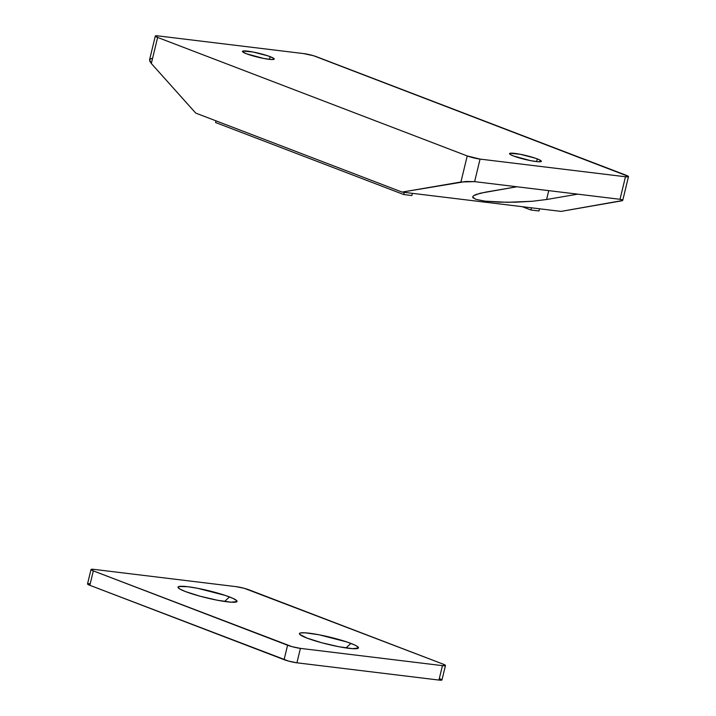 <?xml version="1.0" encoding="UTF-8"?>
<svg xmlns="http://www.w3.org/2000/svg" width="716" height="716" viewBox="0 0 716 716"><rect width="100%" height="100%" fill="white"/><g stroke="black" fill="none" stroke-linecap="round" stroke-linejoin="round"><path stroke-width="1.07" d="M537.277 158.907A16.352 2.005 -166.4 0 1 541.341 161.315A16.352 2.005 -166.4 0 1 530.914 160.706A16.352 2.005 -166.4 0 1 513.614 156.034L530.735 160.679L538.172 161.735L541.323 161.36L539.13 159.668L534.977 158.084L520.156 154.262L510.034 153.287L509.702 154.012L510.445 154.584L513.614 156.034A16.352 2.005 -166.4 0 1 509.55 153.627A16.352 2.005 -166.4 0 1 519.977 154.226A16.352 2.005 -166.4 0 1 537.277 158.907L536.633 161.601L537.277 158.907M270.183 56.662A16.352 2.005 -166.4 0 1 274.246 59.07A16.352 2.005 -166.4 0 1 263.81 58.47A16.352 2.005 -166.4 0 1 246.51 53.79L263.631 58.435L271.078 59.491L274.228 59.115L273.351 58.112L267.882 55.839L253.061 52.017L242.939 51.042L242.608 51.776L246.51 53.79A16.352 2.005 -166.4 0 1 242.447 51.382A16.352 2.005 -166.4 0 1 252.882 51.982A16.352 2.005 -166.4 0 1 270.183 56.662L269.529 59.356L270.183 56.662M628.478 176.628A9.344 1.146 -166.4 0 0 626.16 175.259L316.57 56.743A9.344 1.146 -166.4 0 0 303.736 53.602L158.326 35.934L303.736 53.602L313.733 55.794L628.397 176.404L625.471 176.754L620.011 199.299L622.079 199.701L622.562 200.507L561.04 211.399L402.106 192.094L561.04 211.399L621.989 200.784L622.768 200.256L628.478 176.628A9.344 1.146 -166.4 0 1 625.471 176.754L480.06 159.095L625.471 176.754L620.011 199.299L577.74 194.161L620.011 199.299L622.768 200.22M151.658 58.426L149.617 59.607L149.85 61.316L151.327 63.491L195.71 113.083L402.106 192.094L465.91 181.479L474.61 181.631L516.871 186.769L480.248 193.222L473.562 195.701L472.632 196.972L473.374 198.198M485.027 201.151L475.755 199.325L472.632 196.972L473.562 195.701L476.14 194.439L485.734 192.112L516.871 186.769L577.74 194.161L546.603 199.504L548.751 190.635L546.603 199.504L532.373 201.268L515.672 202.198L499.052 202.163L485.027 201.151L507.188 202.306L532.373 201.268L546.603 199.504L577.74 194.161L474.61 181.631L480.06 159.095L467.226 155.945L157.636 37.438L155.318 36.042L158.326 35.934A9.344 1.146 -166.4 0 0 155.309 36.06A9.344 1.146 -166.4 0 0 157.636 37.438L151.327 63.491L195.71 113.083L402.106 192.094L460.925 181.998L467.226 155.945L157.636 37.438L151.327 63.491L149.599 59.688L155.309 36.06M467.226 155.945L460.925 181.998L474.61 181.631L480.06 159.095A9.344 1.146 -166.4 0 1 467.226 155.945M411.861 195.54L412.389 193.338L411.861 195.54L403.743 194.546L404.272 192.353L403.743 194.546L215.561 122.517L215.964 120.843L215.561 122.517L403.743 194.546L411.861 195.54M539.005 210.978L539.542 208.786L539.005 210.978L530.896 209.994L531.424 207.801L530.896 209.994L522.241 206.682L530.896 209.994L539.005 210.978M229.514 596.938A30.376 3.732 -166.4 0 1 236.719 601.807A30.376 3.732 -166.4 0 1 215.946 599.954A30.376 3.732 -166.4 0 1 185.551 591.604L200.212 596.249L217.342 600.232L231.17 602.201L237.023 601.503L236.763 600.688L232.933 598.361L225.236 595.417L197.714 588.319L187.798 586.717L178.911 586.511L178.033 587.048L179.671 588.919L185.551 591.604A30.376 3.732 -166.4 0 1 178.123 587.63A30.376 3.732 -166.4 0 1 195.674 587.934A30.376 3.732 -166.4 0 1 229.514 596.938L224.573 601.467L229.514 596.938M350.921 643.415A30.376 3.732 -166.4 0 1 358.125 648.284A30.376 3.732 -166.4 0 1 337.352 646.423A30.376 3.732 -166.4 0 1 306.958 638.072L321.618 642.717L338.757 646.7L352.576 648.678L358.43 647.971L356.792 646.101L354.348 644.839L346.642 641.894L319.121 634.788L305.302 632.819L300.326 632.98L299.44 633.517L299.7 634.331L306.958 638.072A30.376 3.732 -166.4 0 1 299.53 634.107A30.376 3.732 -166.4 0 1 317.09 634.412A30.376 3.732 -166.4 0 1 350.921 643.415L345.98 647.935L350.921 643.415M439.651 678.562L441.96 679.958L438.953 680.066L296.925 662.81L288.602 661.092L89.84 585.303L87.531 583.907M88.408 583.665L89.33 583.692M91.013 569.506L87.522 583.934A9.344 1.146 13.6 0 0 89.84 585.303L93.331 570.885A9.344 1.146 -166.4 0 1 91.013 569.506A9.344 1.146 -166.4 0 1 94.02 569.381L236.047 586.637A9.344 1.146 -166.4 0 1 248.882 589.778L443.141 664.135A9.344 1.146 -166.4 0 1 445.459 665.513A9.344 1.146 -166.4 0 1 442.443 665.638L438.953 680.066L296.925 662.81L300.416 648.383A9.344 1.146 -166.4 0 1 287.581 645.241L284.091 659.669L89.84 585.303L93.331 570.885L287.581 645.241L284.091 659.669A9.344 1.146 13.6 0 0 296.925 662.81L300.416 648.383L442.443 665.638L438.953 680.066A9.344 1.146 13.6 0 0 441.969 679.94L445.459 665.513L442.443 665.638L300.416 648.383L292.092 646.673L93.331 570.885L91.022 569.48L94.02 569.381L236.047 586.637L244.371 588.346L443.141 664.135L445.45 665.54"/></g></svg>
